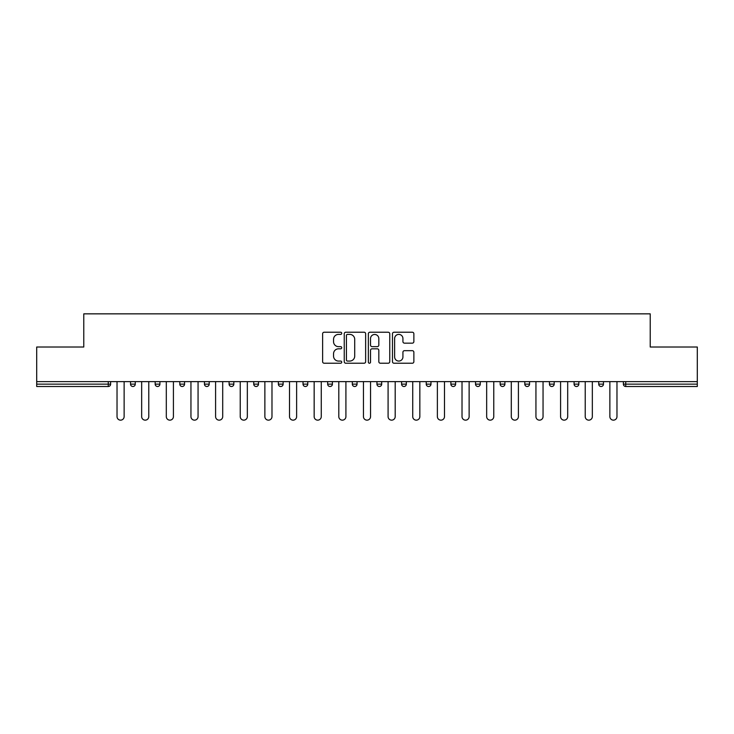 <?xml version="1.0" encoding="UTF-8"?>
<svg xmlns="http://www.w3.org/2000/svg" width="734" height="734" viewBox="0 0 734 734"><rect width="100%" height="100%" fill="white"/><g stroke="black" fill="none" stroke-linecap="round" stroke-linejoin="round"><path stroke-width="1.1" d="M341.723 333.309A1.083 1.083 0 0 0 340.64 332.227L324.171 332.227A1.551 1.551 0 0 0 322.621 333.777L322.621 361.688A1.551 1.551 0 0 0 324.171 363.229L340.64 363.229A1.083 1.083 0 0 0 341.723 362.146A1.083 1.083 0 0 0 340.64 361.064L338.512 361.064A4.964 4.964 0 0 1 333.548 356.1L333.548 353.779A4.964 4.964 0 0 1 338.512 348.815L340.64 348.815A1.083 1.083 0 0 0 341.723 347.733A1.083 1.083 0 0 0 340.64 346.641L338.512 346.641A4.964 4.964 0 0 1 333.548 341.677L333.548 339.356A4.964 4.964 0 0 1 338.512 334.392L340.64 334.392A1.083 1.083 0 0 0 341.723 333.309M412.315 343.154A1.551 1.551 0 0 0 413.866 341.604L413.866 333.777A1.551 1.551 0 0 0 412.315 332.227L394.02 332.227A1.551 1.551 0 0 0 392.47 333.777L392.47 361.688A1.551 1.551 0 0 0 394.02 363.229L412.315 363.229A1.551 1.551 0 0 0 413.866 361.688L413.866 352.228A1.551 1.551 0 0 0 412.315 350.678L404.48 350.678A1.551 1.551 0 0 0 402.929 352.228L402.929 356.917A4.147 4.147 0 0 1 398.782 361.064A4.147 4.147 0 0 1 394.635 356.917L394.635 338.539A4.147 4.147 0 0 1 398.782 334.392A4.147 4.147 0 0 1 402.929 338.539L402.929 341.604A1.551 1.551 0 0 0 404.48 343.154L412.315 343.154M36.7 381.616L36.7 347.017L83.777 347.017L83.777 313.849L650.223 313.849L650.223 347.017L697.3 347.017L697.3 381.616L36.7 381.616L36.7 384.139L108.256 384.139L108.256 381.616M365.642 333.777A1.551 1.551 0 0 0 364.092 332.227L345.797 332.227A1.551 1.551 0 0 0 344.246 333.777L344.246 361.688A1.551 1.551 0 0 0 345.797 363.229L364.092 363.229A1.551 1.551 0 0 0 365.642 361.688L365.642 333.777M369.908 332.227L388.203 332.227A1.551 1.551 0 0 1 389.754 333.777L389.754 361.688A1.551 1.551 0 0 1 388.203 363.229L380.377 363.229A1.551 1.551 0 0 1 378.827 361.688L378.827 350.366A1.551 1.551 0 0 0 377.276 348.815L372.074 348.815A1.551 1.551 0 0 0 370.523 350.366L370.523 362.146A1.083 1.083 0 0 1 369.441 363.229A1.083 1.083 0 0 1 368.358 362.146L368.358 333.777A1.551 1.551 0 0 1 369.908 332.227M108.256 386.506A2.367 2.367 0 0 0 110.623 384.139L108.256 384.139L108.256 386.506A2.367 2.367 0 0 0 110.623 384.139L110.623 381.616L110.623 384.139A2.367 2.367 0 0 1 108.256 386.506L36.7 386.506L36.7 384.139M697.3 381.616L697.3 386.506L625.744 386.506A2.367 2.367 0 0 1 623.377 384.139L623.377 381.616M130.533 381.616L130.533 384.139L130.533 381.616M132.9 386.506A2.367 2.367 0 0 1 130.533 384.139A2.367 2.367 0 0 0 132.9 386.506A2.367 2.367 0 0 0 135.267 384.139L135.267 381.616L135.267 384.139A2.367 2.367 0 0 1 132.9 386.506A2.367 2.367 0 0 1 130.533 384.139L135.267 384.139A2.367 2.367 0 0 1 132.9 386.506M155.168 384.139A2.367 2.367 0 0 0 157.544 386.506A2.367 2.367 0 0 0 159.911 384.139A2.367 2.367 0 0 1 157.544 386.506A2.367 2.367 0 0 0 159.911 384.139L159.911 381.616L159.911 384.139L155.168 384.139A2.367 2.367 0 0 0 157.544 386.506A2.367 2.367 0 0 1 155.168 384.139L155.168 381.616M179.812 381.616L179.812 384.139L179.812 381.616M184.555 381.616L184.555 384.139L184.555 381.616M204.456 381.616L204.456 384.139L204.456 381.616M209.199 381.616L209.199 384.139L209.199 381.616M229.1 384.139A2.367 2.367 0 0 0 231.467 386.506A2.367 2.367 0 0 0 233.834 384.139A2.367 2.367 0 0 1 231.467 386.506A2.367 2.367 0 0 0 233.834 384.139L233.834 381.616L233.834 384.139L229.1 384.139A2.367 2.367 0 0 0 231.467 386.506A2.367 2.367 0 0 1 229.1 384.139L229.1 381.616M258.478 381.616L258.478 384.139L253.744 384.139A2.367 2.367 0 0 0 256.111 386.506A2.367 2.367 0 0 1 253.744 384.139L253.744 381.616M278.379 381.616L278.379 384.139L278.379 381.616M283.122 381.616L283.122 384.139L283.122 381.616M303.023 381.616L303.023 384.139L303.023 381.616M307.766 381.616L307.766 384.139A2.367 2.367 0 0 1 305.399 386.506A2.367 2.367 0 0 1 303.023 384.139L307.766 384.139A2.367 2.367 0 0 1 305.399 386.506M327.667 381.616L327.667 384.139L327.667 381.616M332.41 381.616L332.41 384.139L332.41 381.616M352.311 381.616L352.311 384.139L352.311 381.616M357.045 381.616L357.045 384.139L357.045 381.616M376.955 381.616L376.955 384.139L376.955 381.616M381.689 381.616L381.689 384.139L381.689 381.616M401.59 381.616L401.59 384.139L401.59 381.616M406.333 381.616L406.333 384.139L406.333 381.616M426.234 381.616L426.234 384.139L426.234 381.616M430.977 381.616L430.977 384.139L430.977 381.616M455.621 381.616L455.621 384.139A2.367 2.367 0 0 1 453.245 386.506A2.367 2.367 0 0 1 450.878 384.139L450.878 381.616M480.256 381.616L480.256 384.139A2.367 2.367 0 0 1 477.889 386.506A2.367 2.367 0 0 1 475.522 384.139L475.522 381.616M504.9 381.616L504.9 384.139A2.367 2.367 0 0 1 502.533 386.506A2.367 2.367 0 0 1 500.166 384.139L500.166 381.616M529.544 381.616L529.544 384.139A2.367 2.367 0 0 1 527.177 386.506A2.367 2.367 0 0 1 524.801 384.139L524.801 381.616M551.812 386.506A2.367 2.367 0 0 0 554.188 384.139L554.188 381.616L554.188 384.139A2.367 2.367 0 0 1 551.812 386.506A2.367 2.367 0 0 1 549.445 384.139L549.445 381.616M578.832 381.616L578.832 384.139A2.367 2.367 0 0 1 576.456 386.506A2.367 2.367 0 0 1 574.089 384.139L574.089 381.616M598.733 381.616L598.733 384.139L598.733 381.616M603.467 381.616L603.467 384.139A2.367 2.367 0 0 1 601.1 386.506A2.367 2.367 0 0 1 598.733 384.139L603.467 384.139A2.367 2.367 0 0 1 601.1 386.506M182.188 386.506A2.367 2.367 0 0 1 179.812 384.139A2.367 2.367 0 0 0 182.188 386.506A2.367 2.367 0 0 0 184.555 384.139A2.367 2.367 0 0 1 182.188 386.506A2.367 2.367 0 0 1 179.812 384.139L184.555 384.139A2.367 2.367 0 0 1 182.188 386.506M206.823 386.506A2.367 2.367 0 0 1 204.456 384.139A2.367 2.367 0 0 0 206.823 386.506A2.367 2.367 0 0 0 209.199 384.139A2.367 2.367 0 0 1 206.823 386.506A2.367 2.367 0 0 1 204.456 384.139L209.199 384.139A2.367 2.367 0 0 1 206.823 386.506M256.111 386.506A2.367 2.367 0 0 0 258.478 384.139A2.367 2.367 0 0 1 256.111 386.506A2.367 2.367 0 0 1 253.744 384.139M280.755 386.506A2.367 2.367 0 0 1 278.379 384.139L283.122 384.139A2.367 2.367 0 0 1 280.755 386.506A2.367 2.367 0 0 0 283.122 384.139A2.367 2.367 0 0 1 280.755 386.506M330.034 386.506A2.367 2.367 0 0 1 327.667 384.139A2.367 2.367 0 0 0 330.034 386.506A2.367 2.367 0 0 0 332.41 384.139A2.367 2.367 0 0 1 330.034 386.506A2.367 2.367 0 0 1 327.667 384.139L332.41 384.139M354.678 386.506A2.367 2.367 0 0 1 352.311 384.139A2.367 2.367 0 0 0 354.678 386.506A2.367 2.367 0 0 0 357.045 384.139A2.367 2.367 0 0 1 354.678 386.506A2.367 2.367 0 0 1 352.311 384.139L357.045 384.139A2.367 2.367 0 0 1 354.678 386.506M379.322 386.506A2.367 2.367 0 0 1 376.955 384.139L381.689 384.139A2.367 2.367 0 0 1 379.322 386.506A2.367 2.367 0 0 0 381.689 384.139M403.966 386.506A2.367 2.367 0 0 1 401.59 384.139L406.333 384.139A2.367 2.367 0 0 1 403.966 386.506A2.367 2.367 0 0 0 406.333 384.139M428.601 386.506A2.367 2.367 0 0 1 426.234 384.139A2.367 2.367 0 0 0 428.601 386.506A2.367 2.367 0 0 0 430.977 384.139A2.367 2.367 0 0 1 428.601 386.506A2.367 2.367 0 0 1 426.234 384.139L430.977 384.139M347.503 334.392A1.083 1.083 0 0 0 346.42 335.484L346.42 359.981A1.083 1.083 0 0 0 347.503 361.064L349.751 361.064A4.964 4.964 0 0 0 354.715 356.1L354.715 339.356A4.964 4.964 0 0 0 349.751 334.392L347.503 334.392M378.827 338.622A4.147 4.147 0 0 0 374.679 334.475A4.147 4.147 0 0 0 370.523 338.622L370.523 345.09A1.551 1.551 0 0 0 372.074 346.641L377.276 346.641A1.551 1.551 0 0 0 378.827 345.09L378.827 338.622M117.027 416.6L117.027 381.616L117.027 416.6A3.551 3.551 0 0 0 120.578 420.151A3.551 3.551 0 0 0 124.129 416.6L124.129 381.616M141.662 416.6L141.662 381.616L141.662 416.6A3.551 3.551 0 0 0 145.222 420.151A3.551 3.551 0 0 0 148.773 416.6L148.773 381.616M166.306 416.6L166.306 381.616L166.306 416.6A3.551 3.551 0 0 0 169.866 420.151A3.551 3.551 0 0 0 173.417 416.6L173.417 381.616M190.95 416.6L190.95 381.616L190.95 416.6A3.551 3.551 0 0 0 194.501 420.151A3.551 3.551 0 0 0 198.061 416.6L198.061 381.616M215.594 416.6L215.594 381.616L215.594 416.6A3.551 3.551 0 0 0 219.145 420.151A3.551 3.551 0 0 0 222.705 416.6L222.705 381.616M240.238 416.6L240.238 381.616L240.238 416.6A3.551 3.551 0 0 0 243.789 420.151A3.551 3.551 0 0 0 247.34 416.6L247.34 381.616M264.873 416.6L264.873 381.616L264.873 416.6A3.551 3.551 0 0 0 268.433 420.151A3.551 3.551 0 0 0 271.984 416.6L271.984 381.616M289.517 416.6L289.517 381.616L289.517 416.6A3.551 3.551 0 0 0 293.077 420.151A3.551 3.551 0 0 0 296.628 416.6L296.628 381.616M314.161 416.6L314.161 381.616L314.161 416.6A3.551 3.551 0 0 0 317.712 420.151A3.551 3.551 0 0 0 321.272 416.6L321.272 381.616M338.805 416.6L338.805 381.616L338.805 416.6A3.551 3.551 0 0 0 342.356 420.151A3.551 3.551 0 0 0 345.916 416.6L345.916 381.616M363.449 416.6L363.449 381.616L363.449 416.6A3.551 3.551 0 0 0 367 420.151A3.551 3.551 0 0 0 370.551 416.6L370.551 381.616M388.084 416.6L388.084 381.616L388.084 416.6A3.551 3.551 0 0 0 391.644 420.151A3.551 3.551 0 0 0 395.195 416.6L395.195 381.616M412.728 416.6L412.728 381.616L412.728 416.6A3.551 3.551 0 0 0 416.288 420.151A3.551 3.551 0 0 0 419.839 416.6L419.839 381.616M437.372 416.6L437.372 381.616L437.372 416.6A3.551 3.551 0 0 0 440.923 420.151A3.551 3.551 0 0 0 444.483 416.6L444.483 381.616M462.016 416.6L462.016 381.616L462.016 416.6A3.551 3.551 0 0 0 465.567 420.151A3.551 3.551 0 0 0 469.127 416.6L469.127 381.616M486.66 416.6L486.66 381.616L486.66 416.6A3.551 3.551 0 0 0 490.211 420.151A3.551 3.551 0 0 0 493.762 416.6L493.762 381.616M511.295 416.6L511.295 381.616L511.295 416.6A3.551 3.551 0 0 0 514.855 420.151A3.551 3.551 0 0 0 518.406 416.6L518.406 381.616M535.939 416.6L535.939 381.616L535.939 416.6A3.551 3.551 0 0 0 539.499 420.151A3.551 3.551 0 0 0 543.05 416.6L543.05 381.616M560.583 416.6L560.583 381.616L560.583 416.6A3.551 3.551 0 0 0 564.134 420.151A3.551 3.551 0 0 0 567.694 416.6L567.694 381.616M585.227 416.6L585.227 381.616L585.227 416.6A3.551 3.551 0 0 0 588.778 420.151A3.551 3.551 0 0 0 592.338 416.6L592.338 381.616M609.871 416.6L609.871 381.616L609.871 416.6A3.551 3.551 0 0 0 613.422 420.151A3.551 3.551 0 0 0 616.973 416.6L616.973 381.616M625.744 381.616L625.744 384.139L697.3 384.139M623.377 384.139L625.744 384.139L625.744 386.506M453.245 386.506A2.367 2.367 0 0 0 455.621 384.139L450.878 384.139M477.889 386.506A2.367 2.367 0 0 0 480.256 384.139L475.522 384.139M502.533 386.506A2.367 2.367 0 0 0 504.9 384.139L500.166 384.139M527.177 386.506A2.367 2.367 0 0 0 529.544 384.139L524.801 384.139M554.188 384.139L549.445 384.139M576.456 386.506A2.367 2.367 0 0 0 578.832 384.139L574.089 384.139"/></g></svg>
